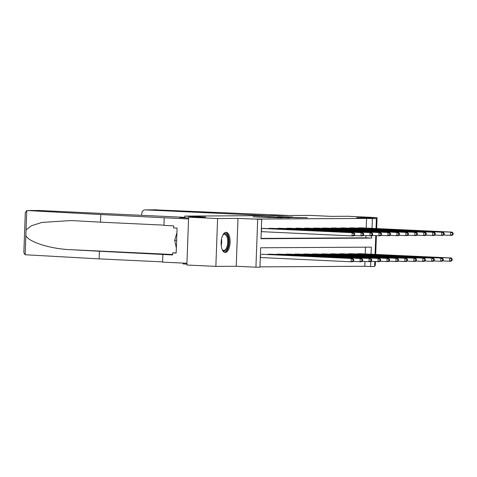 <?xml version="1.0" encoding="UTF-8"?>
<svg xmlns="http://www.w3.org/2000/svg" width="477" height="477" viewBox="0 0 477 477"><rect width="100%" height="100%" fill="white"/><g stroke="black" fill="none" stroke-linecap="round" stroke-linejoin="round"><path stroke-width="0.72" d="M259.601 216.791L252.995 216.844L281.257 217.822L259.601 216.791M225.991 232.323A10.095 4.472 92.7 0 0 221.149 242.316A10.095 4.472 92.7 0 0 225.15 252.494A10.095 4.472 92.7 0 0 225.251 252.494A10.095 4.472 92.7 0 0 230.099 242.501A10.095 4.472 92.7 0 0 226.098 232.323A10.095 4.472 92.7 0 0 225.991 232.323M292.473 216.987L277.674 216.653L298.858 217.667L307.337 217.673L296.145 217.494L280.774 216.731L292.473 216.987M366.217 228.078L366.574 218.418L376.389 218.669L376.025 228.543M188.624 217.172L217.601 218.538L215.848 266.381L186.871 265.021L188.624 217.172L205.73 217.077L184.867 216.093L310.11 215.383L330.972 216.361L348.079 216.266L377.057 217.625L356.683 217.745L376.389 218.669M215.848 266.381L236.228 266.267L237.981 218.418L217.601 218.538M237.981 218.418L261.706 219.325L260.991 238.721L371.655 238.089L371.75 235.531M366.574 218.418L255.91 219.05L261.706 219.325M268.634 216.755L260.859 216.802L289.819 217.768L268.623 216.969M269.046 216.695L298.578 217.721L269.04 216.719M374.672 265.48L375.304 265.474L375.447 261.515M375.709 254.432L376.395 235.65M376.657 228.572L377.057 217.625M184.867 216.093L184.802 217.84M183.144 263.095L183.114 263.942L186.906 264.121M261.002 238.417L365.859 237.82L365.942 235.632M263.37 228.435L261.372 228.394M268.867 228.692L268.879 228.352L272.325 228.382M277.823 228.644L277.835 228.298L281.275 228.334M286.778 228.59L286.79 228.25L290.231 228.28M295.728 228.543L295.746 228.197L299.186 228.233M304.684 228.489L304.696 228.149L308.142 228.179M313.639 228.441L313.651 228.095L317.092 228.131M322.595 228.388L322.607 228.042L326.047 228.078M331.545 228.334L331.563 227.994L335.003 228.03M340.5 228.286L340.512 227.94L343.959 227.976M349.456 228.233L349.468 227.893L352.908 227.923M358.412 228.185L358.424 227.839L361.864 227.875M259.959 266.864L364.816 266.267L364.994 261.491M365.269 253.943L365.519 247.175M262.422 254.301L352.664 258.546L261.491 254.253M267.919 254.557L267.931 254.217L271.377 254.247M276.875 254.503L276.887 254.163L280.327 254.199M285.83 254.456L285.842 254.11L289.283 254.146M294.78 254.402L294.798 254.062L298.238 254.092M303.736 254.354L303.748 254.008L307.194 254.044M312.691 254.301L312.703 253.961L316.144 253.991M321.647 254.253L321.659 253.907L325.099 253.943M330.597 254.199L330.615 253.859L334.055 253.889M339.552 254.152L339.564 253.806L343.011 253.842M348.508 254.098L348.52 253.758L351.96 253.788M357.464 254.044L357.476 253.704L360.916 253.74M374.815 261.485L374.63 266.518L370.611 266.542L370.802 261.396M364.816 266.267L370.611 266.542M371.064 254.217L371.327 247.146L260.663 247.772L259.947 267.174L255.934 267.192L257.687 219.348M236.228 266.267L255.934 267.192M375.763 235.62L375.077 254.402M372.012 228.352L372.37 218.693M365.859 237.82L371.655 238.089M262.493 216.814L283.302 217.709L262.493 216.814M276.976 216.898L282.432 217.172L276.976 216.898M353.66 260.877L352.545 261.778L351.114 261.784L351.227 258.552L353.129 259.589L353.081 260.883L353.66 260.877L353.707 259.589L353.129 259.589M260.305 257.514L351.114 261.784L353.081 260.883M352.664 258.546L353.707 259.589M354.608 235.018L354.655 233.724L354.077 233.724L354.035 235.018L354.608 235.018L353.493 235.912L352.062 235.918L352.181 232.687L261.372 228.417M354.077 233.724L352.181 232.687L353.612 232.681L262.439 228.388M354.035 235.018L352.062 235.918L261.253 231.649M354.655 233.724L353.612 232.681M222.795 235.143A8.735 3.87 -87.3 0 1 223.039 234.815A8.735 3.87 -87.3 0 1 223.141 234.69A8.735 3.87 -87.3 0 1 228.239 238.095A8.735 3.87 -87.3 0 1 226.354 249.912A8.735 3.87 -87.3 0 1 222.431 249.865A8.735 3.87 -87.3 0 1 222.121 249.376M222.222 249.549A8.091 3.583 92.7 0 0 223.737 250.419A8.091 3.583 92.7 0 0 225.657 249.328A8.091 3.583 92.7 0 0 227.666 240.319A8.091 3.583 92.7 0 0 224.494 234.255A8.091 3.583 92.7 0 0 222.908 234.982M224.554 252.375A10.029 4.442 92.7 0 0 226.605 251.033A10.029 4.442 92.7 0 0 229.121 240.217A10.029 4.442 92.7 0 0 225.49 232.388M176.907 232.734L174.683 240.342L176.353 247.921M176.627 240.432L174.683 240.342M38.506 210.482A3.882 3.482 89.7 0 1 38.673 210.476A3.882 3.482 89.7 0 1 38.834 210.482L26.772 210.619L25.317 212.551L23.85 252.589L25.15 254.748L99.138 258.886L99.419 251.254L172.608 254.956L172.686 252.888L176.162 253.054L177.08 228.095L173.598 227.928L173.676 225.859L163.939 225.4L164.219 217.774L188.564 218.919L186.936 263.274L162.591 262.129L162.872 254.497M163.951 225.144L100.486 222.157L100.766 214.531L27.505 210.548L26.772 210.619L25.859 235.501C28.286 241.94 50.723 249.012 70.96 249.709L99.419 251.254M100.486 222.157L70.942 220.553L41.958 222.413L31.53 225.716L26.062 229.866M100.766 214.531L164.219 217.774M99.138 258.886L162.603 261.867M184.82 217.345L38.834 210.482M188.594 218.019L179.763 217.607L184.814 217.578M176.168 252.87L172.686 252.888M267.591 215.622L145.366 209.874A3.882 3.482 -90.3 0 0 145.205 209.868A3.882 3.482 -90.3 0 0 141.747 213.589L141.681 215.318M155.758 209.886L289.116 215.503M145.205 209.868L156.695 209.808L145.366 209.874M362.609 260.83L362.657 259.536L362.085 259.542L362.037 260.83L362.609 260.83L361.5 261.724L360.063 261.736L360.183 258.498L361.62 258.492L270.447 254.199M353.01 261.402L360.063 261.736L362.037 260.83M268.861 254.211L360.183 258.498L362.085 259.542M361.62 258.492L362.657 259.536M371.565 260.776L371.613 259.482L371.04 259.488L370.993 260.782L371.565 260.776L370.456 261.676L369.019 261.682L369.138 258.451L370.575 258.439L279.403 254.152M361.965 261.348L369.019 261.682L370.993 260.782M277.817 254.158L369.138 258.451L371.04 259.488M370.575 258.439L371.613 259.482M363.563 234.964L363.605 233.67L363.033 233.676L362.985 234.97L363.563 234.964L362.448 235.865L361.011 235.871L361.131 232.639L269.809 228.346M363.033 233.676L361.131 232.639L362.568 232.627L271.395 228.334M362.985 234.97L361.011 235.871L353.958 235.537M363.605 233.67L362.568 232.627M372.513 234.917L372.561 233.623L371.988 233.623L371.941 234.917L372.513 234.917L371.404 235.811L369.967 235.817L370.086 232.585L278.765 228.292M371.988 233.623L370.086 232.585L371.523 232.579L280.351 228.286M371.941 234.917L369.967 235.817L362.914 235.489M372.561 233.623L371.523 232.579M380.521 260.728L380.568 259.434L379.996 259.434L379.948 260.728L380.521 260.728L379.406 261.623L377.975 261.629L378.094 258.397L379.525 258.391L288.358 254.098M370.921 261.301L377.975 261.629L379.948 260.728M286.772 254.11L378.094 258.397L379.996 259.434M379.525 258.391L380.568 259.434M389.476 260.675L389.524 259.381L388.946 259.387L388.898 260.68L389.476 260.675L388.361 261.575L386.93 261.581L387.044 258.349L388.481 258.337L297.308 254.044M379.871 261.247L386.93 261.581L388.898 260.68M295.722 254.056L387.044 258.349L388.946 259.387M388.481 258.337L389.524 259.381M398.426 260.627L398.474 259.333L397.901 259.333L397.854 260.627L398.426 260.627L397.317 261.521L395.88 261.527L395.999 258.295L397.436 258.29L306.264 253.997M388.827 261.199L395.88 261.527L397.854 260.627M304.678 254.002L395.999 258.295L397.901 259.333M397.436 258.29L398.474 259.333M381.469 234.863L381.517 233.569L380.944 233.575L380.896 234.869L381.469 234.863L380.36 235.757L378.923 235.769L379.042 232.537L287.72 228.244M380.944 233.575L379.042 232.537L380.473 232.526L289.306 228.233M380.896 234.869L378.923 235.769L371.869 235.435M381.517 233.569L380.473 232.526M390.424 234.809L390.472 233.521L389.894 233.521L389.852 234.815L390.424 234.809L389.31 235.71L387.879 235.716L387.998 232.484L296.67 228.191M389.894 233.521L387.998 232.484L389.429 232.478L298.256 228.185M389.852 234.815L387.879 235.716L380.819 235.388M390.472 233.521L389.429 232.478M399.38 234.762L399.422 233.468L398.85 233.474L398.802 234.762L399.38 234.762L398.265 235.656L396.828 235.668L396.947 232.43L305.626 228.143M398.85 233.474L396.947 232.43L398.384 232.424L307.212 228.131M398.802 234.762L396.828 235.668L389.775 235.334M399.422 233.468L398.384 232.424M407.382 260.573L407.43 259.279L406.857 259.285L406.809 260.579L407.382 260.573L406.273 261.468L404.836 261.479L404.955 258.248L406.392 258.236L315.219 253.943M397.782 261.146L404.836 261.479L406.809 260.579M313.633 253.955L404.955 258.248L406.857 259.285M406.392 258.236L407.43 259.279M408.33 234.708L408.378 233.42L407.805 233.42L407.757 234.714L408.33 234.708L407.221 235.608L405.784 235.614L405.903 232.382L314.582 228.089M407.805 233.42L405.903 232.382L407.34 232.377L316.168 228.084M407.757 234.714L405.784 235.614L398.73 235.28M408.378 233.42L407.34 232.377M416.338 260.525L416.385 259.232L415.813 259.232L415.765 260.525L416.338 260.525L415.223 261.42L413.792 261.426L413.911 258.194L415.342 258.188L324.175 253.895M406.738 261.098L413.792 261.426L415.765 260.525M322.589 253.901L413.911 258.194L415.813 259.232M415.342 258.188L416.385 259.232M417.286 234.66L417.333 233.366L416.761 233.366L416.713 234.66L417.286 234.66L416.177 235.555L414.74 235.566L414.859 232.329L323.537 228.042M416.761 233.366L414.859 232.329L416.29 232.323L325.123 228.03M416.713 234.66L414.74 235.566L407.686 235.233M417.333 233.366L416.29 232.323M425.293 260.472L425.341 259.178L424.763 259.184L424.715 260.478L425.293 260.472L424.178 261.366L422.747 261.378L422.861 258.146L424.297 258.135L333.125 253.842M415.688 261.044L422.747 261.378L424.715 260.478M331.539 253.853L422.861 258.146L424.763 259.184M424.297 258.135L425.341 259.178M426.241 234.606L426.289 233.313L425.711 233.319L425.669 234.612L426.241 234.606L425.126 235.507L423.695 235.513L423.814 232.281L332.487 227.988M425.711 233.319L423.814 232.281L425.245 232.269L334.073 227.982M425.669 234.612L423.695 235.513L416.636 235.179M426.289 233.313L425.245 232.269M434.243 260.418L434.291 259.13L433.718 259.13L433.671 260.424L434.243 260.418L433.134 261.318L431.697 261.324L431.816 258.093L433.253 258.087L342.081 253.794M424.643 260.997L431.697 261.324L433.671 260.424M340.495 253.8L431.816 258.093L433.718 259.13M433.253 258.087L434.291 259.13M435.197 234.559L435.239 233.265L434.666 233.265L434.619 234.559L435.197 234.559L434.082 235.453L432.645 235.459L432.764 232.227L341.443 227.934M434.666 233.265L432.764 232.227L434.201 232.221L343.029 227.928M434.619 234.559L432.645 235.459L425.591 235.131M435.239 233.265L434.201 232.221M443.199 260.37L443.246 259.077L442.674 259.083L442.626 260.37L443.199 260.37L442.09 261.265L440.653 261.277L440.772 258.039L442.209 258.033L351.036 253.74M433.599 260.943L440.653 261.277L442.626 260.37M349.45 253.752L440.772 258.039L442.674 259.083M442.209 258.033L443.246 259.077M444.147 234.505L444.194 233.211L443.622 233.217L443.574 234.511L444.147 234.505L443.038 235.405L441.601 235.411L441.72 232.18L350.398 227.887M443.622 233.217L441.72 232.18L443.157 232.168L351.984 227.875M443.574 234.511L441.601 235.411L434.547 235.078M444.194 233.211L443.157 232.168M452.154 260.317L452.202 259.023L451.63 259.029L451.582 260.323L452.154 260.317L451.045 261.217L449.608 261.223L449.728 257.991L451.159 257.979L359.992 253.692M442.555 260.889L449.608 261.223L451.582 260.323M358.406 253.698L449.728 257.991L451.63 259.029M451.159 257.979L452.202 259.023M453.102 234.457L453.15 233.164L452.578 233.164L452.53 234.457L453.102 234.457L451.993 235.352L450.556 235.358L450.676 232.126L359.354 227.833M452.578 233.164L450.676 232.126L452.107 232.12L360.94 227.827M452.53 234.457L450.556 235.358L443.503 235.03M453.15 233.164L452.107 232.12M258.397 217.101L258.409 216.755M268.98 217.595L268.992 217.256M268.205 217.56L268.217 217.256M260.466 257.52L260.585 254.289M261.533 228.423L261.414 231.655M221.525 239.078A8.091 3.583 -87.3 0 1 221.233 245.339M25.859 235.501L25.15 254.748M172.626 254.491L70.96 249.709M269.052 254.611L269.064 254.217M269.523 254.635L269.541 254.235M278.008 254.557L278.019 254.163M278.479 254.581L278.496 254.187M270.489 228.376L270.471 228.769M270.012 228.352L270 228.745M279.444 228.322L279.427 228.716M278.967 228.304L278.956 228.698M286.957 254.509L286.975 254.116M287.434 254.533L287.446 254.134M295.913 254.456L295.931 254.062M296.39 254.479L296.402 254.086M304.869 254.408L304.881 254.014M305.34 254.426L305.358 254.032M288.394 228.274L288.382 228.668M287.923 228.25L287.905 228.644M297.35 228.221L297.338 228.614M296.879 228.203L296.861 228.596M306.306 228.167L306.288 228.566M305.829 228.149L305.817 228.543M313.824 254.354L313.836 253.961M314.295 254.378L314.313 253.985M315.261 228.119L315.243 228.513M314.784 228.095L314.772 228.489M322.774 254.307L322.792 253.913M323.251 254.324L323.263 253.931M324.211 228.066L324.199 228.465M323.74 228.048L323.722 228.441M331.73 254.253L331.748 253.859M332.207 254.277L332.219 253.877M333.167 228.018L333.155 228.411M332.696 227.994L332.678 228.388M340.685 254.205L340.697 253.812M341.156 254.223L341.174 253.83M342.122 227.964L342.104 228.364M341.645 227.946L341.633 228.34M349.641 254.152L349.653 253.758M350.112 254.175L350.13 253.776M351.078 227.917L351.06 228.31M350.601 227.893L350.589 228.286M358.591 254.098L358.609 253.704M359.068 254.122L359.08 253.728M360.028 227.863L360.016 228.256M359.557 227.845L359.539 228.239M38.673 210.476L27.362 210.542"/></g></svg>
